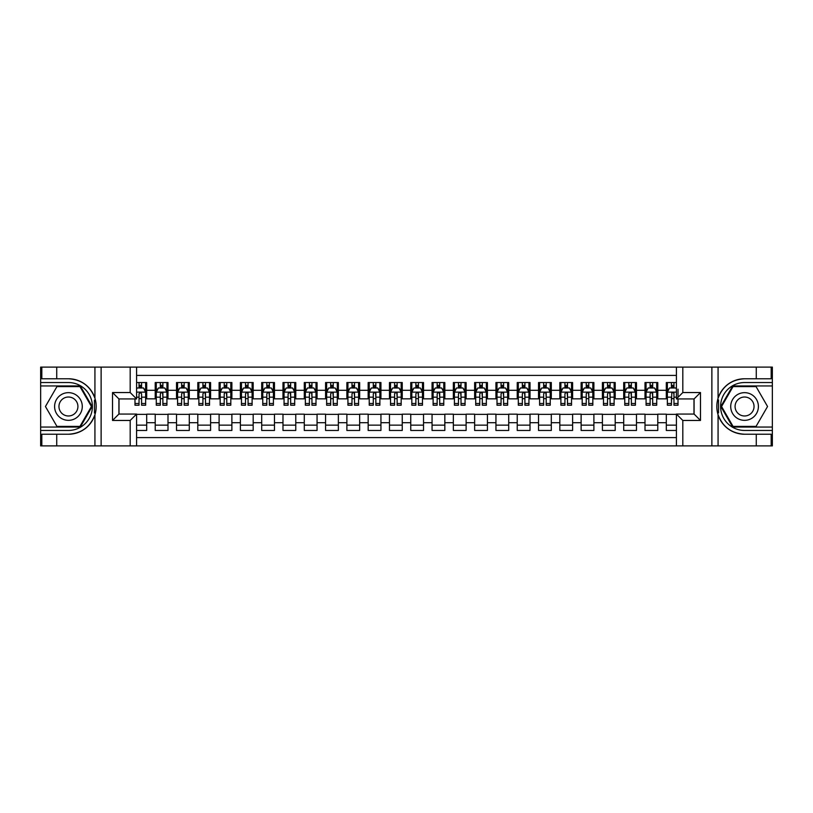 <?xml version="1.0" encoding="UTF-8"?>
<svg xmlns="http://www.w3.org/2000/svg" width="813" height="813" viewBox="0 0 813 813"><rect width="100%" height="100%" fill="white"/><g stroke="black" fill="none" stroke-linecap="round" stroke-linejoin="round"><path stroke-width="1.22" d="M136.584 445.9L676.416 445.9L676.416 414.061L694.089 414.061L694.089 398.939L676.416 398.939L676.416 367.1L136.584 367.1L136.584 398.939L118.911 398.939L118.911 414.061L136.584 414.061L136.584 445.9L56.727 445.9L56.727 434.233L68.444 434.233A27.733 27.733 0 0 0 94.928 414.742C96.554 409.254 96.554 403.756 94.928 398.258A27.733 27.733 0 0 0 68.444 378.767L56.727 378.767L56.727 367.1L40.65 367.1L40.65 427.049L80.304 427.049L92.174 406.5L80.304 385.951L40.65 385.951M676.416 382.547L666.304 382.547L666.304 390.311L657.778 390.311L657.778 398.837L666.304 398.837L666.304 390.311M657.778 390.311L657.778 382.547L645.004 382.547L645.004 390.311L636.488 390.311L636.488 398.837L645.004 398.837L645.004 390.311M636.488 390.311L636.488 382.547L623.713 382.547L623.713 390.311L615.197 390.311L615.197 398.837L623.713 398.837L623.713 390.311M615.197 390.311L615.197 382.547L602.413 382.547L602.413 390.311L593.897 390.311L593.897 398.837L602.413 398.837L602.413 390.311M593.897 390.311L593.897 382.547L581.122 382.547L581.122 390.311L572.606 390.311L572.606 398.837L581.122 398.837L581.122 390.311M572.606 390.311L572.606 382.547L559.822 382.547L559.822 390.311L551.305 390.311L551.305 398.837L559.822 398.837L559.822 390.311M551.305 390.311L551.305 382.547L538.531 382.547L538.531 390.311L530.015 390.311L530.015 398.837L538.531 398.837L538.531 390.311M530.015 390.311L530.015 382.547L517.231 382.547L517.231 390.311L508.714 390.311L508.714 398.837L517.231 398.837L517.231 390.311M508.714 390.311L508.714 382.547L495.94 382.547L495.94 390.311L487.424 390.311L487.424 398.837L495.94 398.837L495.94 390.311M487.424 390.311L487.424 382.547L474.64 382.547L474.64 390.311L466.123 390.311L466.123 398.837L474.64 398.837L474.64 390.311M466.123 390.311L466.123 382.547L453.349 382.547L453.349 390.311L444.833 390.311L444.833 398.837L453.349 398.837L453.349 390.311M444.833 390.311L444.833 382.547L432.059 382.547L432.059 390.311L423.532 390.311L423.532 398.837L432.059 398.837L432.059 390.311M423.532 390.311L423.532 382.547L410.758 382.547L410.758 390.311L402.242 390.311L402.242 398.837L410.758 398.837L410.758 390.311M402.242 390.311L402.242 382.547L389.468 382.547L389.468 390.311L380.941 390.311L380.941 398.837L389.468 398.837L389.468 390.311M380.941 390.311L380.941 382.547L368.167 382.547L368.167 390.311L359.651 390.311L359.651 398.837L368.167 398.837L368.167 390.311M359.651 390.311L359.651 382.547L346.877 382.547L346.877 390.311L338.36 390.311L338.36 398.837L346.877 398.837L346.877 390.311M338.36 390.311L338.36 382.547L325.576 382.547L325.576 390.311L317.06 390.311L317.06 398.837L325.576 398.837L325.576 390.311M317.06 390.311L317.06 382.547L304.286 382.547L304.286 390.311L295.769 390.311L295.769 398.837L304.286 398.837L304.286 390.311M295.769 390.311L295.769 382.547L282.985 382.547L282.985 390.311L274.469 390.311L274.469 398.837L282.985 398.837L282.985 390.311M274.469 390.311L274.469 382.547L261.695 382.547L261.695 390.311L253.178 390.311L253.178 398.837L261.695 398.837L261.695 390.311M253.178 390.311L253.178 382.547L240.394 382.547L240.394 390.311L231.878 390.311L231.878 398.837L240.394 398.837L240.394 390.311M231.878 390.311L231.878 382.547L219.104 382.547L219.104 390.311L210.587 390.311L210.587 398.837L219.104 398.837L219.104 390.311M210.587 390.311L210.587 382.547L197.803 382.547L197.803 390.311L189.287 390.311L189.287 398.837L197.803 398.837L197.803 390.311M189.287 390.311L189.287 382.547L176.512 382.547L176.512 390.311L167.996 390.311L167.996 398.837L176.512 398.837L176.512 390.311M167.996 390.311L167.996 382.547L155.222 382.547L155.222 398.837L146.696 398.837L146.696 382.547L136.584 382.547M136.584 430.453L146.696 430.453L146.696 414.163L155.222 414.163L155.222 430.453L167.996 430.453L167.996 414.163L176.512 414.163L176.512 422.689L167.996 422.689M176.512 422.689L176.512 430.453L189.287 430.453L189.287 414.163L197.803 414.163L197.803 422.689L189.287 422.689M197.803 422.689L197.803 430.453L210.587 430.453L210.587 414.163L219.104 414.163L219.104 422.689L210.587 422.689M219.104 422.689L219.104 430.453L231.878 430.453L231.878 414.163L240.394 414.163L240.394 422.689L231.878 422.689M240.394 422.689L240.394 430.453L253.178 430.453L253.178 414.163L261.695 414.163L261.695 422.689L253.178 422.689M261.695 422.689L261.695 430.453L274.469 430.453L274.469 414.163L282.985 414.163L282.985 422.689L274.469 422.689M282.985 422.689L282.985 430.453L295.769 430.453L295.769 414.163L304.286 414.163L304.286 422.689L295.769 422.689M304.286 422.689L304.286 430.453L317.06 430.453L317.06 414.163L325.576 414.163L325.576 422.689L317.06 422.689M325.576 422.689L325.576 430.453L338.36 430.453L338.36 414.163L346.877 414.163L346.877 422.689L338.36 422.689M346.877 422.689L346.877 430.453L359.651 430.453L359.651 414.163L368.167 414.163L368.167 422.689L359.651 422.689M368.167 422.689L368.167 430.453L380.941 430.453L380.941 414.163L389.468 414.163L389.468 422.689L380.941 422.689M389.468 422.689L389.468 430.453L402.242 430.453L402.242 414.163L410.758 414.163L410.758 422.689L402.242 422.689M410.758 422.689L410.758 430.453L423.532 430.453L423.532 414.163L432.059 414.163L432.059 422.689L423.532 422.689M432.059 422.689L432.059 430.453L444.833 430.453L444.833 414.163L453.349 414.163L453.349 422.689L444.833 422.689M453.349 422.689L453.349 430.453L466.123 430.453L466.123 414.163L474.64 414.163L474.64 422.689L466.123 422.689M474.64 422.689L474.64 430.453L487.424 430.453L487.424 414.163L495.94 414.163L495.94 422.689L487.424 422.689M495.94 422.689L495.94 430.453L508.714 430.453L508.714 414.163L517.231 414.163L517.231 422.689L508.714 422.689M517.231 422.689L517.231 430.453L530.015 430.453L530.015 414.163L538.531 414.163L538.531 422.689L530.015 422.689M538.531 422.689L538.531 430.453L551.305 430.453L551.305 414.163L559.822 414.163L559.822 422.689L551.305 422.689M559.822 422.689L559.822 430.453L572.606 430.453L572.606 414.163L581.122 414.163L581.122 422.689L572.606 422.689M581.122 422.689L581.122 430.453L593.897 430.453L593.897 414.163L602.413 414.163L602.413 422.689L593.897 422.689M602.413 422.689L602.413 430.453L615.197 430.453L615.197 414.163L623.713 414.163L623.713 422.689L615.197 422.689M623.713 422.689L623.713 430.453L636.488 430.453L636.488 414.163L645.004 414.163L645.004 422.689L636.488 422.689M645.004 422.689L645.004 430.453L657.778 430.453L657.778 414.163L666.304 414.163L666.304 422.689L657.778 422.689M676.416 375.413L136.584 375.413M136.584 437.587L676.416 437.587M666.304 422.689L666.304 430.453L676.416 430.453M119.013 398.939L119.013 414.061M693.987 414.061L693.987 398.939M139.033 387.862L141.584 387.862M145.639 387.862L146.696 387.862M139.033 398.624L141.584 398.624M145.639 398.624L146.696 398.624M136.584 414.376L146.696 414.376M136.584 425.138L146.696 425.138M155.222 398.624L156.279 398.624M160.324 398.624L162.885 398.624M166.929 398.624L167.996 398.624M155.222 387.862L156.279 387.862M160.324 387.862L162.885 387.862M166.929 387.862L167.996 387.862M155.222 414.376L167.996 414.376M155.222 425.138L167.996 425.138M176.512 414.376L189.287 414.376M176.512 425.138L189.287 425.138M176.512 387.862L177.58 387.862M181.624 387.862L184.175 387.862M188.23 387.862L189.287 387.862M176.512 398.624L177.58 398.624M181.624 398.624L184.175 398.624M188.23 398.624L189.287 398.624M197.803 414.376L210.587 414.376M197.803 425.138L210.587 425.138M197.803 387.862L198.87 387.862M202.915 387.862L205.476 387.862M209.52 387.862L210.587 387.862M197.803 398.624L198.87 398.624M202.915 398.624L205.476 398.624M209.52 398.624L210.587 398.624M219.104 414.376L231.878 414.376M219.104 425.138L231.878 425.138M219.104 387.862L220.171 387.862M224.215 387.862L226.766 387.862M230.811 387.862L231.878 387.862M219.104 398.624L220.171 398.624M224.215 398.624L226.766 398.624M230.811 398.624L231.878 398.624M240.394 414.376L253.178 414.376M240.394 425.138L253.178 425.138M240.394 387.862L241.461 387.862M245.506 387.862L248.067 387.862M252.111 387.862L253.178 387.862M240.394 398.624L241.461 398.624M245.506 398.624L248.067 398.624M252.111 398.624L253.178 398.624M261.695 414.376L274.469 414.376M261.695 425.138L274.469 425.138M261.695 387.862L262.762 387.862M266.806 387.862L269.357 387.862M273.402 387.862L274.469 387.862M261.695 398.624L262.762 398.624M266.806 398.624L269.357 398.624M273.402 398.624L274.469 398.624M282.985 414.376L295.769 414.376M282.985 425.138L295.769 425.138M282.985 387.862L284.052 387.862M288.097 387.862L290.658 387.862M294.702 387.862L295.769 387.862M282.985 398.624L284.052 398.624M288.097 398.624L290.658 398.624M294.702 398.624L295.769 398.624M304.286 414.376L317.06 414.376M304.286 425.138L317.06 425.138M304.286 387.862L305.353 387.862M309.397 387.862L311.948 387.862M315.993 387.862L317.06 387.862M304.286 398.624L305.353 398.624M309.397 398.624L311.948 398.624M315.993 398.624L317.06 398.624M325.576 414.376L338.36 414.376M325.576 425.138L338.36 425.138M325.576 387.862L326.643 387.862M330.688 387.862L333.249 387.862M337.293 387.862L338.36 387.862M325.576 398.624L326.643 398.624M330.688 398.624L333.249 398.624M337.293 398.624L338.36 398.624M346.877 414.376L359.651 414.376M346.877 425.138L359.651 425.138M346.877 387.862L347.934 387.862M351.988 387.862L354.539 387.862M358.584 387.862L359.651 387.862M346.877 398.624L347.934 398.624M351.988 398.624L354.539 398.624M358.584 398.624L359.651 398.624M368.167 414.376L380.941 414.376M368.167 425.138L380.941 425.138M368.167 387.862L369.234 387.862M373.279 387.862L375.84 387.862M379.884 387.862L380.941 387.862M368.167 398.624L369.234 398.624M373.279 398.624L375.84 398.624M379.884 398.624L380.941 398.624M389.468 414.376L402.242 414.376M389.468 425.138L402.242 425.138M389.468 387.862L390.525 387.862M394.579 387.862L397.13 387.862M401.175 387.862L402.242 387.862M389.468 398.624L390.525 398.624M394.579 398.624L397.13 398.624M401.175 398.624L402.242 398.624M410.758 414.376L423.532 414.376M410.758 425.138L423.532 425.138M410.758 387.862L411.825 387.862M415.87 387.862L418.421 387.862M422.475 387.862L423.532 387.862M410.758 398.624L411.825 398.624M415.87 398.624L418.421 398.624M422.475 398.624L423.532 398.624M432.059 414.376L444.833 414.376M432.059 425.138L444.833 425.138M432.059 387.862L433.116 387.862M437.16 387.862L439.721 387.862M443.766 387.862L444.833 387.862M432.059 398.624L433.116 398.624M437.16 398.624L439.721 398.624M443.766 398.624L444.833 398.624M453.349 414.376L466.123 414.376M453.349 425.138L466.123 425.138M453.349 387.862L454.416 387.862M458.461 387.862L461.012 387.862M465.066 387.862L466.123 387.862M453.349 398.624L454.416 398.624M458.461 398.624L461.012 398.624M465.066 398.624L466.123 398.624M474.64 414.376L487.424 414.376M474.64 425.138L487.424 425.138M474.64 387.862L475.707 387.862M479.751 387.862L482.312 387.862M486.357 387.862L487.424 387.862M474.64 398.624L475.707 398.624M479.751 398.624L482.312 398.624M486.357 398.624L487.424 398.624M495.94 414.376L508.714 414.376M495.94 425.138L508.714 425.138M495.94 387.862L497.007 387.862M501.052 387.862L503.603 387.862M507.647 387.862L508.714 387.862M495.94 398.624L497.007 398.624M501.052 398.624L503.603 398.624M507.647 398.624L508.714 398.624M517.231 414.376L530.015 414.376M517.231 425.138L530.015 425.138M517.231 387.862L518.298 387.862M522.342 387.862L524.903 387.862M528.948 387.862L530.015 387.862M517.231 398.624L518.298 398.624M522.342 398.624L524.903 398.624M528.948 398.624L530.015 398.624M538.531 414.376L551.305 414.376M538.531 425.138L551.305 425.138M538.531 387.862L539.598 387.862M543.643 387.862L546.194 387.862M550.238 387.862L551.305 387.862M538.531 398.624L539.598 398.624M543.643 398.624L546.194 398.624M550.238 398.624L551.305 398.624M559.822 414.376L572.606 414.376M559.822 425.138L572.606 425.138M559.822 387.862L560.889 387.862M564.933 387.862L567.494 387.862M571.539 387.862L572.606 387.862M559.822 398.624L560.889 398.624M564.933 398.624L567.494 398.624M571.539 398.624L572.606 398.624M581.122 414.376L593.897 414.376M581.122 425.138L593.897 425.138M581.122 387.862L582.189 387.862M586.234 387.862L588.785 387.862M592.829 387.862L593.897 387.862M581.122 398.624L582.189 398.624M586.234 398.624L588.785 398.624M592.829 398.624L593.897 398.624M602.413 414.376L615.197 414.376M602.413 425.138L615.197 425.138M602.413 387.862L603.48 387.862M607.524 387.862L610.085 387.862M614.13 387.862L615.197 387.862M602.413 398.624L603.48 398.624M607.524 398.624L610.085 398.624M614.13 398.624L615.197 398.624M623.713 414.376L636.488 414.376M623.713 425.138L636.488 425.138M623.713 387.862L624.77 387.862M628.825 387.862L631.376 387.862M635.42 387.862L636.488 387.862M623.713 398.624L624.77 398.624M628.825 398.624L631.376 398.624M635.42 398.624L636.488 398.624M645.004 414.376L657.778 414.376M645.004 425.138L657.778 425.138M645.004 387.862L646.071 387.862M650.115 387.862L652.676 387.862M656.721 387.862L657.778 387.862M645.004 398.624L646.071 398.624M650.115 398.624L652.676 398.624M656.721 398.624L657.778 398.624M666.304 414.376L676.416 414.376M666.304 425.138L676.416 425.138M666.304 387.862L667.361 387.862M671.416 387.862L673.967 387.862M666.304 398.624L667.361 398.624M671.416 398.624L673.967 398.624M141.584 385.311L139.033 385.311M134.988 403.482L134.988 405.22L139.033 405.22L139.033 403.482L134.988 403.482L134.988 398.939M144.094 389.142L145.639 389.142L145.639 405.22L141.584 405.22L141.584 393.827L140.598 392.588L139.043 393.655L139.033 403.482M145.639 389.142L145.639 382.547M145.639 392.232L143.505 387.974L137.112 387.974L136.584 389.041M139.033 387.974L139.033 382.547M141.584 382.547L141.584 387.974M75.365 394.508A13.841 13.841 0 0 0 56.453 399.579A13.841 13.841 0 0 0 61.524 418.492A13.841 13.841 0 0 0 80.426 413.421A13.841 13.841 0 0 0 75.365 394.508M73.18 398.289A9.471 9.471 0 0 0 60.233 401.764A9.471 9.471 0 0 0 63.699 414.711A9.471 9.471 0 0 0 76.646 411.236A9.471 9.471 0 0 0 73.18 398.289M79.938 426.408L56.94 426.408L45.447 406.5L56.94 386.592L79.938 386.592L91.432 406.5L79.938 426.408M751.476 394.508A13.841 13.841 0 0 0 732.574 399.579A13.841 13.841 0 0 0 737.635 418.492A13.841 13.841 0 0 0 756.547 413.421A13.841 13.841 0 0 0 751.476 394.508M749.301 398.289A9.471 9.471 0 0 0 736.354 401.764A9.471 9.471 0 0 0 739.82 414.711A9.471 9.471 0 0 0 752.767 411.236A9.471 9.471 0 0 0 749.301 398.289M756.06 426.408L733.062 426.408L721.568 406.5L733.062 386.592L756.06 386.592L767.553 406.5L756.06 426.408M94.471 412.892L95.426 412.892A27.733 27.733 0 0 0 95.436 400.118L94.471 400.118L94.471 413.055L95.395 413.055M56.727 367.1L94.928 367.1L94.928 398.258C90.304 386.053 81.473 379.549 68.444 378.767M68.444 434.233C81.473 433.451 90.304 426.947 94.928 414.742L94.928 445.9M130.192 445.9L130.192 420.453L112.519 420.453L112.519 392.547L130.192 392.547L130.192 367.1L101.127 367.1L101.127 445.9M56.727 445.9L40.65 445.9L40.65 427.049M40.65 430.453L68.444 430.453A23.953 23.953 0 0 0 92.397 406.5A23.953 23.953 0 0 0 68.444 382.547L40.65 382.547M94.928 367.1L101.127 367.1M130.192 367.1L136.584 367.1M56.727 434.233L41.819 434.233L41.819 445.9M56.727 378.767L41.819 378.767L41.819 367.1M130.192 420.453L136.584 414.061M112.519 420.453L118.911 414.061M112.519 392.547L118.911 398.939M130.192 392.547L136.584 398.939M94.471 400.118L95.395 399.955M96.076 408.878L96.158 405.524M95.883 402.496L95.741 401.592M718.529 400.108L717.574 400.108A27.733 27.733 0 0 0 717.564 412.882L718.529 412.882L718.529 399.945L717.605 399.945M676.416 367.1L756.273 367.1L756.273 378.767L744.556 378.767A27.733 27.733 0 0 0 718.072 398.258C716.446 403.746 716.446 409.244 718.072 414.742A27.733 27.733 0 0 0 744.556 434.233L756.273 434.233L756.273 445.9L772.35 445.9L772.35 385.951L732.696 385.951L720.826 406.5L732.696 427.049L772.35 427.049M756.273 445.9L718.072 445.9L718.072 414.742C722.696 426.947 731.527 433.451 744.556 434.233M744.556 378.767C731.527 379.549 722.696 386.053 718.072 398.258L718.072 367.1M682.808 367.1L682.808 392.547L700.481 392.547L700.481 420.453L682.808 420.453L682.808 445.9L711.873 445.9L711.873 367.1M756.273 367.1L772.35 367.1L772.35 385.951M772.35 382.547L744.556 382.547A23.953 23.953 0 0 0 720.603 406.5A23.953 23.953 0 0 0 744.556 430.453L772.35 430.453M718.072 445.9L711.873 445.9M682.808 445.9L676.416 445.9M756.273 378.767L771.181 378.767L771.181 367.1M756.273 434.233L771.181 434.233L771.181 445.9M682.808 392.547L676.416 398.939M700.481 392.547L694.089 398.939M700.481 420.453L694.089 414.061M682.808 420.453L676.416 414.061M718.529 412.882L717.605 413.045M716.924 404.122L716.842 407.476M717.117 410.504L717.259 411.408M162.885 382.547L162.885 387.974L162.885 385.311L160.324 385.311M166.929 403.482L162.885 403.482L162.885 405.22L166.929 405.22L166.929 392.232L164.805 387.974L158.413 387.974L156.279 392.232L156.279 397.171L156.279 382.547M156.279 401.012L156.279 402.455M156.279 389.193L156.279 385.311M156.279 403.482L156.279 405.22L160.324 405.22L160.324 403.482L156.279 403.482L156.279 397.171L160.324 397.171L160.324 401.012M166.929 389.193L166.929 385.311M162.885 403.482L162.885 397.171L166.929 397.171L166.929 382.547M160.324 387.974L160.324 382.547M162.885 401.012L162.885 402.455M160.324 403.482L160.344 393.655L161.472 392.557L162.6 393.035L162.885 397.171L162.885 392.13M184.175 382.547L184.175 387.974L184.175 385.311L181.624 385.311M188.23 403.482L184.175 403.482L184.175 405.22L188.23 405.22L188.23 392.232L186.096 387.974L179.703 387.974L177.58 392.232L177.58 397.171L177.58 382.547M177.58 401.012L177.58 402.455M177.58 389.193L177.58 385.311M177.58 403.482L177.58 405.22L181.624 405.22L181.624 403.482L177.58 403.482L177.58 397.171L181.624 397.171L181.624 401.012M188.23 389.193L188.23 385.311M184.175 403.482L184.175 397.171L188.23 397.171L188.23 382.547M181.624 387.974L181.624 382.547M184.175 401.012L184.175 402.455M181.624 403.482L181.634 393.655L182.762 392.557L183.901 393.035L184.175 397.171L184.175 392.13M205.476 382.547L205.476 387.974L205.476 385.311L202.915 385.311M209.52 403.482L205.476 403.482L205.476 405.22L209.52 405.22L209.52 392.232L207.386 387.974L201.004 387.974L198.87 392.232L198.87 397.171L198.87 382.547M198.87 401.012L198.87 402.455M198.87 389.193L198.87 385.311M198.87 403.482L198.87 405.22L202.915 405.22L202.915 403.482L198.87 403.482L198.87 397.171L202.915 397.171L202.915 401.012M209.52 389.193L209.52 385.311M205.476 403.482L205.476 397.171L209.52 397.171L209.52 382.547M202.915 387.974L202.915 382.547M205.476 401.012L205.476 402.455M202.915 403.482L202.935 393.655L204.063 392.557L205.191 393.035L205.476 397.171L205.476 392.13M226.766 382.547L226.766 387.974L226.766 385.311L224.215 385.311M230.811 403.482L226.766 403.482L226.766 405.22L230.811 405.22L230.811 392.232L228.687 387.974L222.295 387.974L220.171 392.232L220.171 397.171L220.171 382.547M220.171 401.012L220.171 402.455M220.171 389.193L220.171 385.311M220.171 403.482L220.171 405.22L224.215 405.22L224.215 403.482L220.171 403.482L220.171 397.171L224.215 397.171L224.215 401.012M230.811 389.193L230.811 385.311M226.766 403.482L226.766 397.171L230.811 397.171L230.811 382.547M224.215 387.974L224.215 382.547M226.766 401.012L226.766 402.455M224.215 403.482L224.225 393.655L225.353 392.557L226.492 393.035L226.766 397.171L226.766 392.13M248.067 382.547L248.067 387.974L248.067 385.311L245.506 385.311M252.111 403.482L248.067 403.482L248.067 405.22L252.111 405.22L252.111 392.232L249.977 387.974L243.595 387.974L241.461 392.232L241.461 397.171L241.461 382.547M241.461 401.012L241.461 402.455M241.461 389.193L241.461 385.311M241.461 403.482L241.461 405.22L245.506 405.22L245.506 403.482L241.461 403.482L241.461 397.171L245.506 397.171L245.506 401.012M252.111 389.193L252.111 385.311M248.067 403.482L248.067 397.171L252.111 397.171L252.111 382.547M245.506 387.974L245.506 382.547M248.067 401.012L248.067 402.455M245.506 403.482L245.526 393.655L246.654 392.557L247.782 393.035L248.067 397.171L248.067 392.13M269.357 382.547L269.357 387.974L269.357 385.311L266.806 385.311M273.402 403.482L269.357 403.482L269.357 405.22L273.402 405.22L273.402 392.232L271.278 387.974L264.886 387.974L262.762 392.232L262.762 397.171L262.762 382.547M262.762 401.012L262.762 402.455M262.762 389.193L262.762 385.311M262.762 403.482L262.762 405.22L266.806 405.22L266.806 403.482L262.762 403.482L262.762 397.171L266.806 397.171L266.806 401.012M273.402 389.193L273.402 385.311M269.357 403.482L269.357 397.171L273.402 397.171L273.402 382.547M266.806 387.974L266.806 382.547M269.357 401.012L269.357 402.455M266.806 403.482L266.816 393.655L267.944 392.557L269.083 393.035L269.357 397.171L269.357 392.13M290.658 382.547L290.658 387.974L290.658 385.311L288.097 385.311M294.702 403.482L290.658 403.482L290.658 405.22L294.702 405.22L294.702 392.232L292.568 387.974L286.186 387.974L284.052 392.232L284.052 397.171L284.052 382.547M284.052 401.012L284.052 402.455M284.052 389.193L284.052 385.311M284.052 403.482L284.052 405.22L288.097 405.22L288.097 403.482L284.052 403.482L284.052 397.171L288.097 397.171L288.097 401.012M294.702 389.193L294.702 385.311M290.658 403.482L290.658 397.171L294.702 397.171L294.702 382.547M288.097 387.974L288.097 382.547M290.658 401.012L290.658 402.455M288.097 403.482L288.107 393.655L289.245 392.557L290.373 393.035L290.658 397.171L290.658 392.13M311.948 382.547L311.948 387.974L311.948 385.311L309.397 385.311M315.993 403.482L311.948 403.482L311.948 405.22L315.993 405.22L315.993 392.232L313.869 387.974L307.477 387.974L305.353 392.232L305.353 397.171L305.353 382.547M305.353 401.012L305.353 402.455M305.353 389.193L305.353 385.311M305.353 403.482L305.353 405.22L309.397 405.22L309.397 403.482L305.353 403.482L305.353 397.171L309.397 397.171L309.397 401.012M315.993 389.193L315.993 385.311M311.948 403.482L311.948 397.171L315.993 397.171L315.993 382.547M309.397 387.974L309.397 382.547M311.948 401.012L311.948 402.455M309.397 403.482L309.407 393.655L310.536 392.557L311.674 393.035L311.948 397.171L311.948 392.13M333.249 382.547L333.249 387.974L333.249 385.311L330.688 385.311M337.293 403.482L333.249 403.482L333.249 405.22L337.293 405.22L337.293 392.232L335.159 387.974L328.777 387.974L326.643 392.232L326.643 397.171L326.643 382.547M326.643 401.012L326.643 402.455M326.643 389.193L326.643 385.311M326.643 403.482L326.643 405.22L330.688 405.22L330.688 403.482L326.643 403.482L326.643 397.171L330.688 397.171L330.688 401.012M337.293 389.193L337.293 385.311M333.249 403.482L333.249 397.171L337.293 397.171L337.293 382.547M330.688 387.974L330.688 382.547M333.249 401.012L333.249 402.455M330.688 403.482L330.698 393.655L331.836 392.557L332.964 393.035L333.249 397.171L333.249 392.13M354.539 382.547L354.539 387.974L354.539 385.311L351.988 385.311M358.584 403.482L354.539 403.482L354.539 405.22L358.584 405.22L358.584 392.232L356.46 387.974L350.068 387.974L347.934 392.232L347.934 397.171L347.934 382.547M347.934 401.012L347.934 402.455M347.934 389.193L347.934 385.311M347.934 403.482L347.934 405.22L351.988 405.22L351.988 403.482L347.934 403.482L347.934 397.171L351.988 397.171L351.988 401.012M358.584 389.193L358.584 385.311M354.539 403.482L354.539 397.171L358.584 397.171L358.584 382.547M351.988 387.974L351.988 382.547M354.539 401.012L354.539 402.455M351.988 403.482L351.999 393.655L353.127 392.557L354.265 393.035L354.539 397.171L354.539 392.13M375.84 382.547L375.84 387.974L375.84 385.311L373.279 385.311M379.884 403.482L375.84 403.482L375.84 405.22L379.884 405.22L379.884 392.232L377.75 387.974L371.358 387.974L369.234 392.232L369.234 397.171L369.234 382.547M369.234 401.012L369.234 402.455M369.234 389.193L369.234 385.311M369.234 403.482L369.234 405.22L373.279 405.22L373.279 403.482L369.234 403.482L369.234 397.171L373.279 397.171L373.279 401.012M379.884 389.193L379.884 385.311M375.84 403.482L375.84 397.171L379.884 397.171L379.884 382.547M373.279 387.974L373.279 382.547M375.84 401.012L375.84 402.455M373.279 403.482L373.289 393.655L374.427 392.557L375.555 393.035L375.84 397.171L375.84 392.13M397.13 382.547L397.13 387.974L397.13 385.311L394.579 385.311M401.175 403.482L397.13 403.482L397.13 405.22L401.175 405.22L401.175 392.232L399.051 387.974L392.659 387.974L390.525 392.232L390.525 397.171L390.525 382.547M390.525 401.012L390.525 402.455M390.525 389.193L390.525 385.311M390.525 403.482L390.525 405.22L394.579 405.22L394.579 403.482L390.525 403.482L390.525 397.171L394.579 397.171L394.579 401.012M401.175 389.193L401.175 385.311M397.13 403.482L397.13 397.171L401.175 397.171L401.175 382.547M394.579 387.974L394.579 382.547M397.13 401.012L397.13 402.455M394.579 403.482L394.59 393.655L395.718 392.557L396.856 393.035L397.13 397.171L397.13 392.13M418.421 382.547L418.421 387.974L418.421 385.311L415.87 385.311M422.475 403.482L418.421 403.482L418.421 405.22L422.475 405.22L422.475 392.232L420.341 387.974L413.949 387.974L411.825 392.232L411.825 397.171L411.825 382.547M411.825 401.012L411.825 402.455M411.825 389.193L411.825 385.311M411.825 403.482L411.825 405.22L415.87 405.22L415.87 403.482L411.825 403.482L411.825 397.171L415.87 397.171L415.87 401.012M422.475 389.193L422.475 385.311M418.421 403.482L418.421 397.171L422.475 397.171L422.475 382.547M415.87 387.974L415.87 382.547M418.421 401.012L418.421 402.455M415.87 403.482L415.88 393.655L417.008 392.557L418.146 393.035L418.421 397.171L418.421 392.13M439.721 382.547L439.721 387.974L439.721 385.311L437.16 385.311M443.766 403.482L439.721 403.482L439.721 405.22L443.766 405.22L443.766 392.232L441.642 387.974L435.25 387.974L433.116 392.232L433.116 397.171L433.116 382.547M433.116 401.012L433.116 402.455M433.116 389.193L433.116 385.311M433.116 403.482L433.116 405.22L437.16 405.22L437.16 403.482L433.116 403.482L433.116 397.171L437.16 397.171L437.16 401.012M443.766 389.193L443.766 385.311M439.721 403.482L439.721 397.171L443.766 397.171L443.766 382.547M437.16 387.974L437.16 382.547M439.721 401.012L439.721 402.455M437.16 403.482L437.181 393.655L438.309 392.557L439.437 393.035L439.721 397.171L439.721 392.13M461.012 382.547L461.012 387.974L461.012 385.311L458.461 385.311M465.066 403.482L461.012 403.482L461.012 405.22L465.066 405.22L465.066 392.232L462.932 387.974L456.54 387.974L454.416 392.232L454.416 397.171L454.416 382.547M454.416 401.012L454.416 402.455M454.416 389.193L454.416 385.311M454.416 403.482L454.416 405.22L458.461 405.22L458.461 403.482L454.416 403.482L454.416 397.171L458.461 397.171L458.461 401.012M465.066 389.193L465.066 385.311M461.012 403.482L461.012 397.171L465.066 397.171L465.066 382.547M458.461 387.974L458.461 382.547M461.012 401.012L461.012 402.455M458.461 403.482L458.471 393.655L459.599 392.557L460.737 393.035L461.012 397.171L461.012 392.13M482.312 382.547L482.312 387.974L482.312 385.311L479.751 385.311M486.357 403.482L482.312 403.482L482.312 405.22L486.357 405.22L486.357 392.232L484.223 387.974L477.841 387.974L475.707 392.232L475.707 397.171L475.707 382.547M475.707 401.012L475.707 402.455M475.707 389.193L475.707 385.311M475.707 403.482L475.707 405.22L479.751 405.22L479.751 403.482L475.707 403.482L475.707 397.171L479.751 397.171L479.751 401.012M486.357 389.193L486.357 385.311M482.312 403.482L482.312 397.171L486.357 397.171L486.357 382.547M479.751 387.974L479.751 382.547M482.312 401.012L482.312 402.455M479.751 403.482L479.772 393.655L480.9 392.557L482.028 393.035L482.312 397.171L482.312 392.13M503.603 382.547L503.603 387.974L503.603 385.311L501.052 385.311M507.647 403.482L503.603 403.482L503.603 405.22L507.647 405.22L507.647 392.232L505.523 387.974L499.131 387.974L497.007 392.232L497.007 397.171L497.007 382.547M497.007 401.012L497.007 402.455M497.007 389.193L497.007 385.311M497.007 403.482L497.007 405.22L501.052 405.22L501.052 403.482L497.007 403.482L497.007 397.171L501.052 397.171L501.052 401.012M507.647 389.193L507.647 385.311M503.603 403.482L503.603 397.171L507.647 397.171L507.647 382.547M501.052 387.974L501.052 382.547M503.603 401.012L503.603 402.455M501.052 403.482L501.062 393.655L502.19 392.557L503.328 393.035L503.603 397.171L503.603 392.13M524.903 382.547L524.903 387.974L524.903 385.311L522.342 385.311M528.948 403.482L524.903 403.482L524.903 405.22L528.948 405.22L528.948 392.232L526.814 387.974L520.432 387.974L518.298 392.232L518.298 397.171L518.298 382.547M518.298 401.012L518.298 402.455M518.298 389.193L518.298 385.311M518.298 403.482L518.298 405.22L522.342 405.22L522.342 403.482L518.298 403.482L518.298 397.171L522.342 397.171L522.342 401.012M528.948 389.193L528.948 385.311M524.903 403.482L524.903 397.171L528.948 397.171L528.948 382.547M522.342 387.974L522.342 382.547M524.903 401.012L524.903 402.455M522.342 403.482L522.353 393.655L523.491 392.557L524.619 393.035L524.903 397.171L524.903 392.13M546.194 382.547L546.194 387.974L546.194 385.311L543.643 385.311M550.238 403.482L546.194 403.482L546.194 405.22L550.238 405.22L550.238 392.232L548.114 387.974L541.722 387.974L539.598 392.232L539.598 397.171L539.598 382.547M539.598 401.012L539.598 402.455M539.598 389.193L539.598 385.311M539.598 403.482L539.598 405.22L543.643 405.22L543.643 403.482L539.598 403.482L539.598 397.171L543.643 397.171L543.643 401.012M550.238 389.193L550.238 385.311M546.194 403.482L546.194 397.171L550.238 397.171L550.238 382.547M543.643 387.974L543.643 382.547M546.194 401.012L546.194 402.455M543.643 403.482L543.653 393.655L544.781 392.557L545.919 393.035L546.194 397.171L546.194 392.13M567.494 382.547L567.494 387.974L567.494 385.311L564.933 385.311M571.539 403.482L567.494 403.482L567.494 405.22L571.539 405.22L571.539 392.232L569.405 387.974L563.023 387.974L560.889 392.232L560.889 397.171L560.889 382.547M560.889 401.012L560.889 402.455M560.889 389.193L560.889 385.311M560.889 403.482L560.889 405.22L564.933 405.22L564.933 403.482L560.889 403.482L560.889 397.171L564.933 397.171L564.933 401.012M571.539 389.193L571.539 385.311M567.494 403.482L567.494 397.171L571.539 397.171L571.539 382.547M564.933 387.974L564.933 382.547M567.494 401.012L567.494 402.455M564.933 403.482L564.944 393.655L566.082 392.557L567.21 393.035L567.494 397.171L567.494 392.13M588.785 382.547L588.785 387.974L588.785 385.311L586.234 385.311M592.829 403.482L588.785 403.482L588.785 405.22L592.829 405.22L592.829 392.232L590.705 387.974L584.313 387.974L582.189 392.232L582.189 397.171L582.189 382.547M582.189 401.012L582.189 402.455M582.189 389.193L582.189 385.311M582.189 403.482L582.189 405.22L586.234 405.22L586.234 403.482L582.189 403.482L582.189 397.171L586.234 397.171L586.234 401.012M592.829 389.193L592.829 385.311M588.785 403.482L588.785 397.171L592.829 397.171L592.829 382.547M586.234 387.974L586.234 382.547M588.785 401.012L588.785 402.455M586.234 403.482L586.244 393.655L587.372 392.557L588.51 393.035L588.785 397.171L588.785 392.13M610.085 382.547L610.085 387.974L610.085 385.311L607.524 385.311M614.13 403.482L610.085 403.482L610.085 405.22L614.13 405.22L614.13 392.232L611.996 387.974L605.614 387.974L603.48 392.232L603.48 397.171L603.48 382.547M603.48 401.012L603.48 402.455M603.48 389.193L603.48 385.311M603.48 403.482L603.48 405.22L607.524 405.22L607.524 403.482L603.48 403.482L603.48 397.171L607.524 397.171L607.524 401.012M614.13 389.193L614.13 385.311M610.085 403.482L610.085 397.171L614.13 397.171L614.13 382.547M607.524 387.974L607.524 382.547M610.085 401.012L610.085 402.455M607.524 403.482L607.535 393.655L608.673 392.557L609.801 393.035L610.085 397.171L610.085 392.13M631.376 382.547L631.376 387.974L631.376 385.311L628.825 385.311M635.42 403.482L631.376 403.482L631.376 405.22L635.42 405.22L635.42 392.232L633.297 387.974L626.904 387.974L624.77 392.232L624.77 397.171L624.77 382.547M624.77 401.012L624.77 402.455M624.77 389.193L624.77 385.311M624.77 403.482L624.77 405.22L628.825 405.22L628.825 403.482L624.77 403.482L624.77 397.171L628.825 397.171L628.825 401.012M635.42 389.193L635.42 385.311M631.376 403.482L631.376 397.171L635.42 397.171L635.42 382.547M628.825 387.974L628.825 382.547M631.376 401.012L631.376 402.455M628.825 403.482L628.835 393.655L629.963 392.557L631.101 393.035L631.376 397.171L631.376 392.13M652.676 382.547L652.676 387.974L652.676 385.311L650.115 385.311M656.721 403.482L652.676 403.482L652.676 405.22L656.721 405.22L656.721 392.232L654.587 387.974L648.195 387.974L646.071 392.232L646.071 397.171L646.071 382.547M646.071 401.012L646.071 402.455M646.071 389.193L646.071 385.311M646.071 403.482L646.071 405.22L650.115 405.22L650.115 403.482L646.071 403.482L646.071 397.171L650.115 397.171L650.115 401.012M656.721 389.193L656.721 385.311M652.676 403.482L652.676 397.171L656.721 397.171L656.721 382.547M650.115 387.974L650.115 382.547M652.676 401.012L652.676 402.455M650.115 403.482L650.126 393.655L651.264 392.557L652.392 393.035L652.676 397.171L652.676 392.13M673.967 382.547L673.967 387.974L673.967 385.311L671.416 385.311M676.416 389.041L675.888 387.974L669.495 387.974L667.361 392.232L667.361 397.171L667.361 382.547M667.361 401.012L667.361 402.455M667.361 389.193L667.361 385.311M667.361 403.482L667.361 405.22L671.416 405.22L671.416 403.482L667.361 403.482L667.361 397.171L671.416 397.171L671.416 401.012M678.012 398.939L678.012 405.22L673.967 405.22L673.967 392.13M678.012 397.171L678.012 389.142M671.416 387.974L671.416 382.547M673.967 401.012L673.967 402.455M676.416 397.171L673.967 397.171L673.896 393.411L672.981 392.588L671.792 392.923L671.416 403.482M155.222 422.689L146.696 422.689M155.222 390.311L146.696 390.311M145.578 392.13L136.584 392.13M145.639 403.482L141.584 403.482M139.033 397.171L136.584 397.171M145.639 397.171L141.584 397.171M141.584 386.663L139.033 386.663M166.878 392.13L156.34 392.13M156.279 389.142L157.824 389.142M165.385 389.142L166.929 389.142M162.885 386.663L160.324 386.663M188.169 392.13L177.63 392.13M177.58 389.142L179.124 389.142M186.685 389.142L188.23 389.142M184.175 386.663L181.624 386.663M209.469 392.13L198.931 392.13M198.87 389.142L200.415 389.142M207.976 389.142L209.52 389.142M205.476 386.663L202.915 386.663M230.76 392.13L220.221 392.13M220.171 389.142L221.715 389.142M229.276 389.142L230.811 389.142M226.766 386.663L224.215 386.663M252.06 392.13L241.512 392.13M241.461 389.142L243.006 389.142M250.567 389.142L252.111 389.142M248.067 386.663L245.506 386.663M273.351 392.13L262.812 392.13M262.762 389.142L264.306 389.142M271.857 389.142L273.402 389.142M269.357 386.663L266.806 386.663M294.652 392.13L284.103 392.13M284.052 389.142L285.597 389.142M293.158 389.142L294.702 389.142M290.658 386.663L288.097 386.663M315.942 392.13L305.403 392.13M305.353 389.142L306.887 389.142M314.448 389.142L315.993 389.142M311.948 386.663L309.397 386.663M337.243 392.13L326.694 392.13M326.643 389.142L328.188 389.142M335.749 389.142L337.293 389.142M333.249 386.663L330.688 386.663M358.533 392.13L347.994 392.13M347.934 389.142L349.478 389.142M357.039 389.142L358.584 389.142M354.539 386.663L351.988 386.663M379.823 392.13L369.285 392.13M369.234 389.142L370.779 389.142M378.34 389.142L379.884 389.142M375.84 386.663L373.279 386.663M401.124 392.13L390.586 392.13M390.525 389.142L392.069 389.142M399.63 389.142L401.175 389.142M397.13 386.663L394.579 386.663M422.414 392.13L411.876 392.13M411.825 389.142L413.37 389.142M420.931 389.142L422.475 389.142M418.421 386.663L415.87 386.663M443.715 392.13L433.177 392.13M433.116 389.142L434.66 389.142M442.221 389.142L443.766 389.142M439.721 386.663L437.16 386.663M465.006 392.13L454.467 392.13M454.416 389.142L455.961 389.142M463.522 389.142L465.066 389.142M461.012 386.663L458.461 386.663M486.306 392.13L475.757 392.13M475.707 389.142L477.251 389.142M484.812 389.142L486.357 389.142M482.312 386.663L479.751 386.663M507.597 392.13L497.058 392.13M497.007 389.142L498.552 389.142M506.113 389.142L507.647 389.142M503.603 386.663L501.052 386.663M528.897 392.13L518.348 392.13M518.298 389.142L519.842 389.142M527.403 389.142L528.948 389.142M524.903 386.663L522.342 386.663M550.188 392.13L539.649 392.13M539.598 389.142L541.143 389.142M548.694 389.142L550.238 389.142M546.194 386.663L543.643 386.663M571.488 392.13L560.94 392.13M560.889 389.142L562.433 389.142M569.994 389.142L571.539 389.142M567.494 386.663L564.933 386.663M592.779 392.13L582.24 392.13M582.189 389.142L583.724 389.142M591.285 389.142L592.829 389.142M588.785 386.663L586.234 386.663M614.069 392.13L603.531 392.13M603.48 389.142L605.024 389.142M612.585 389.142L614.13 389.142M610.085 386.663L607.524 386.663M635.37 392.13L624.831 392.13M624.77 389.142L626.315 389.142M633.876 389.142L635.42 389.142M631.376 386.663L628.825 386.663M656.66 392.13L646.122 392.13M646.071 389.142L647.615 389.142M655.176 389.142L656.721 389.142M652.676 386.663L650.115 386.663M676.416 392.13L667.422 392.13M667.361 389.142L668.906 389.142M678.012 403.482L673.967 403.482M673.967 386.663L671.416 386.663"/></g></svg>
